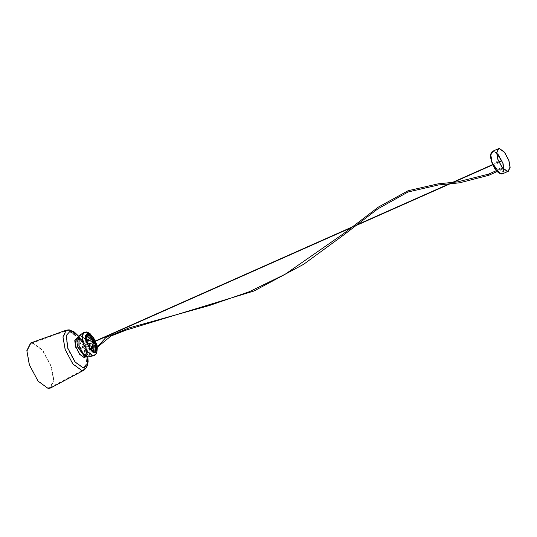 <?xml version="1.0" encoding="UTF-8"?>
<svg xmlns="http://www.w3.org/2000/svg" width="537" height="537" viewBox="0 0 537 537"><rect width="100%" height="100%" fill="white"/><g stroke="black" fill="none" stroke-linecap="round" stroke-linejoin="round"><path stroke-width="0.4" stroke-dasharray="2.69 2.01" d="M92.169 341.196L93.284 343.599M93.968 343.727L93.854 341.975L92.539 340.498M94.324 343.244L93.136 340.559M93.982 343.203C93.243 343.761 92.686 343.062 92.317 341.109C93.055 340.552 93.613 341.25 93.982 343.203L93.774 343.297C93.404 341.344 92.847 340.646 92.109 341.203C92.485 343.156 93.035 343.855 93.774 343.297M93.787 345.016L94.009 345.741M92.874 344.19L92.679 344.781M92.035 342.821L91.626 343.042L92.035 342.821M91.505 341.27L90.954 341.082L91.505 341.27M91.545 339.934L91.028 339.317M91.478 338.525L91.847 339.075M92.384 338.444L92.841 339.169M93.465 340.109L93.431 339.619M94.693 345.143L94.848 345.768M93.8 348.714L93.874 350.372M91.807 346.915C90.995 346.573 90.787 346.989 91.183 348.157L91.74 348.352M89.216 343.378L88.941 344.472L89.874 344.949M87.753 339.679L87.511 340.31C88.162 341.371 88.605 341.451 88.833 340.539M87.464 336.545L88.645 337.672M88.397 334.806L89.551 335.954M90.337 334.994L91.277 336.048M93.109 338.015L92.78 337.202L93.633 338.182M95.237 340.78C95.68 341.827 95.646 341.868 95.15 340.901C95.646 341.868 95.68 341.827 95.237 340.78M94.928 341.008C95.425 341.968 95.458 341.928 95.015 340.881C95.458 341.928 95.425 341.968 94.928 341.008C94.485 339.961 94.519 339.921 95.015 340.881C94.519 339.921 94.485 339.961 94.928 341.008M96.083 344.392L96.445 345.049L96.277 343.821M96.727 345.486L96.445 345.049M95.613 348.875L95.693 350.48M94.042 347.895L93.975 346.828M92.398 345.559L92.069 346.338L92.465 346.432M91.055 343.358L90.451 343.68M89.619 340.263L89.424 340.666L90.203 340.861M89.431 337.961L90.062 338.753M90.122 336.706L90.726 337.444M91.532 336.874L91.988 337.478M93.351 339.001L93.223 338.424L93.351 339.001M95.546 343.7L95.875 344.089L95.546 343.7M95.224 347.036L95.364 347.963M96.673 348.56L96.559 347.392L96.895 347.862M94.814 352.171L96.915 349.688L96.291 344.21L92.424 336.571L86.84 334.209M96.398 348.479L94.995 345.19C94.606 344.036 94.66 343.673 95.15 344.103M96.593 346.741L96.559 347.392L96.358 346.788M93.941 338.323L96.526 344.143M97.083 346.607L97.21 347.781M92.78 337.202L92.659 336.759M50.612 387.989L53.875 380.089L51.384 366.449L42.618 350.043L32.522 342.754L30.629 342.989M51.075 366.442L42.53 350.446L32.683 343.338L30.837 343.566L27.152 350.956L29.555 364.798L38.1 380.8L47.947 387.909L50.324 387.446L53.499 379.74L51.075 366.442M95.626 350.392L94.445 350.802L87.84 342.505L88.397 334.853L87.766 342.539L94.364 350.836L95.123 350.715L95.485 343.13L88.578 334.84M88.524 334.82L90.76 335.605M91.263 336.021L95.566 343.096L95.821 350.171M95.875 343.116L89.431 334.316L88.746 334.162L86.665 336.464L87.531 342.478L90.847 348.681L94.66 351.44L96.472 350.178L95.875 343.116M496.886 162.557L497.054 161.395L498.047 162.644L497.994 163.778L496.886 162.557M497.799 162.751L496.691 161.523L496.638 162.664L497.631 163.906L497.799 162.751M499.235 169.41L499.403 168.256L500.39 169.497L500.336 170.638L499.235 169.41M500.095 170.746L500.148 169.611L499.041 168.383L498.987 169.517L500.336 170.638M503.33 168.759L497.188 171.558M503.283 168.35L502.76 168.316L503.283 168.35M86.699 345.19L87.216 345.231L86.699 345.19M80.523 347.936L81.04 347.976L80.523 347.936M93.015 343.693L94.599 343.814L93.472 340.539L91.894 340.418L93.015 343.693M94.512 343.761L93.693 344.271L92.995 343.646L91.921 340.492C93.069 339.632 93.935 340.72 94.512 343.761M91.874 340.653L91.867 340.693C92.357 343.022 92.921 344.19 93.545 344.19L94.311 343.714C93.767 340.861 92.955 339.834 91.874 340.653L92.888 343.606L93.693 344.271C92.169 342.418 91.579 341.156 91.921 340.492M93.928 343.485C93.485 341.183 92.834 340.357 91.961 341.015C92.398 343.318 93.055 344.143 93.928 343.485M92.149 340.619L91.961 341.015M92.156 340.982L93.357 343.68M94.002 343.734L94.136 343.398C93.693 341.089 93.035 340.263 92.163 340.921M93.733 344.009L93.049 343.432L92.109 340.733C91.847 341.532 92.364 342.613 93.653 343.975L93.807 344.049M93.257 340.606L94.371 343.123M77.63 337.639L82.678 341.874L80.409 338.579L78.59 336.155L80.409 338.579L86.095 349.99L87.263 354.011L86.336 350.117C87.383 357.911 85.464 356.38 85.745 356.649L84.611 356.588L85.396 356.769L87.739 354.185L86.759 347.432L83.04 340.471L78.758 337.377L76.717 338.813L77.435 337.934C77.409 336.82 79.154 338.135 82.678 341.874L86.336 350.117L86.095 356.702M85.477 356.722L83.765 357.535L79.469 354.433L75.683 347.298M77.066 338.075L82.168 342.223L85.128 348.164L85.739 350.258L85.732 356.279M91.518 336.773L95.203 343.371L95.761 345.298M96.029 346.781L94.015 351.52L90.283 348.822L87.034 342.747L86.182 336.853L88.222 334.598L91.498 336.746M66.299 330.168L67.984 329.96L76.945 336.43L84.725 350.997L86.934 363.106L84.041 370.121M79.033 335.8L80.409 335.43L85.155 338.86L89.276 346.58L90.424 353.507L88.404 356.897M83.416 332.618L84.92 332.215L90.135 335.981L94.66 344.452L95.942 351.641L94.123 355.642M92.753 336.639L96.204 343.311L97.224 347.775M96.472 350.178C96.251 350.601 97.62 349.386 95.841 343.17C100.023 354.668 90.968 353.977 87.276 342.532C83.121 331.054 92.176 331.745 95.861 343.19C95.68 341.76 94.183 339.243 91.35 335.625L89.431 334.316M65.373 349.54L63.245 337.29L66.507 330.752L68.145 330.544L76.851 336.833L84.416 350.99L86.558 362.757L83.745 369.577L81.644 369.986L72.938 363.697L65.373 349.54M67.702 348.828L65.85 335.987L70.293 331.067L79.899 338.928L85.511 350.184L86.665 354.158L87.061 364.455L82.92 367.946L74.777 362.066L67.702 348.828M77.939 346.587L84.826 356.011L85.578 356.185L87.806 353.715L86.873 347.271L83.329 340.626L79.241 337.672L77.288 339.042L77.939 346.587M79.268 345.761L79.395 336.296L80.698 335.947L85.202 339.203L89.108 346.513L90.189 353.077L88.276 356.293L87.679 356.326L83.175 353.077L79.268 345.761M83.631 343.559L82.409 337.115L83.779 333.115L85.215 332.732L90.176 336.316L94.485 344.392L95.687 351.634L93.572 355.172L92.908 355.212L87.947 351.628L83.631 343.559M88.189 333.437L95.646 343.532C100.271 356.299 90.203 355.534 86.101 342.807L86.041 342.646M496.792 153.011L493.711 151.414L492.651 151.588L490.932 155.368L492.14 162.161L496.423 170.169L501.343 173.726L502.404 173.558L504.129 169.524M496.792 153.146L493.671 151.515L490.999 154.468L492.114 162.187L496.363 170.148L501.263 173.686L504.028 169.437M499.799 173.458L501.014 173.793L503.686 170.833L502.572 163.114C499.94 156.408 496.893 152.575 493.422 151.622C490.435 152.078 489.919 155.643 491.865 162.302M502.525 173.827L504.283 169.954L503.048 162.993L498.665 154.79L493.617 151.145L492.53 151.313M488.355 174.713L488.898 174.827L488.334 174.639M96.291 344.21L93.733 338.451M88.034 332.96L86.39 332.457L84.423 332.739L79.395 336.296L77.288 339.042L77.684 338.498L78.664 338.713L82.168 342.223L79.899 338.928C72.864 329.201 68.286 330.107 66.507 330.752L30.837 343.566M90.619 334.9L93.082 338.068L95.72 343.599C99.009 353.816 94.022 355.038 94.284 354.944L88.276 356.293L85.49 356.085C85.195 355.286 86.658 358.38 85.739 350.258L86.665 354.158C88.142 363.341 87.169 368.483 83.745 369.577L50.324 387.446M95.203 350.681L95.586 350.305M95.861 349.728L95.989 346.687M95.714 345.204L95.183 343.351C94.633 341.029 93.008 338.464 90.297 335.659L88.202 334.92M97.345 347.741L97.157 346.58M96.197 343.089L94.499 339.27M498.517 148.977L492.651 151.588C490.456 154.213 490.274 157.75 492.107 162.187C495.342 170.128 498.779 173.921 502.404 173.558L508.271 170.947M81.02 348.479L87.195 345.741L91.162 347.036M92.015 347.345L93.995 347.862M94.062 347.869L96.472 347.936M496.383 170.652L502.565 167.9M80.55 347.426L86.725 344.68L92.189 346.17M92.545 346.284L96.049 346.828M350.809 227.889L355.071 225.996M449.966 183.855L453.335 182.358M492.832 164.819L499.007 162.073M351.742 227.158L356.011 225.258M449.039 183.943L452.389 182.452M492.711 164.55L498.886 161.805"/><path stroke-width="0.81" d="M93.284 343.599L93.968 343.727M92.539 340.498L92.169 341.196M93.136 340.559L92.633 340.438L92.646 342.25L94.035 343.714L94.324 343.244M94.069 341.586L93.25 340.599L92.948 342.136L94.371 343.123L94.19 341.861M94.049 345.768L93.995 344.962L94.136 345.781M92.881 344.714L93.069 344.123L92.881 344.714M92.874 344.19L92.679 344.781L92.874 344.19M91.82 342.962L92.23 342.734L91.82 342.962M92.035 342.821L91.626 343.042L92.035 342.821M91.142 340.982L91.693 341.17L91.142 340.982M91.505 341.27L90.954 341.082L91.505 341.27M91.028 339.303L91.605 339.834L91.089 339.209M91.418 339.955L90.847 339.424M91.518 338.377L91.988 339.102L91.518 338.377M91.807 339.223L91.33 338.505M92.478 338.451L92.747 339.156L92.384 338.444M92.552 339.283L92.277 338.579M93.639 339.505L93.673 339.995L93.639 339.505M93.465 340.109L93.431 339.619M95.002 345.835L94.754 345.016L94.989 345.848M93.841 350.359L94.015 348.701L93.982 350.392M93.633 350.372L93.767 348.701M91.364 348.124C90.975 346.956 91.183 346.54 91.995 346.882C92.391 348.05 92.176 348.466 91.364 348.124L91.84 348.352M91.525 346.654L91.995 346.882M91.183 348.157C91.988 348.5 92.203 348.083 91.807 346.915L91.431 346.687M89.108 344.405L89.263 343.351L90.156 343.855L89.961 344.929L89.108 344.405M89.874 344.949L89.988 343.922L89.216 343.378M87.665 340.203C87.893 339.29 88.33 339.371 88.981 340.431C88.753 341.344 88.316 341.263 87.665 340.203L87.82 339.619M88.739 341.062L88.833 340.539L87.753 339.679M87.437 336.639L88.793 337.531L87.524 336.457M88.618 337.766L87.283 336.78M88.471 334.672L89.639 335.927L88.444 334.692M89.478 336.088L88.31 334.833M90.505 334.826L91.29 336.055L90.323 334.799M91.115 336.216L90.323 334.987M92.982 337.061L93.31 337.874L92.659 336.759M95.237 340.78C95.68 341.827 95.646 341.868 95.15 340.901C94.707 339.854 94.74 339.814 95.237 340.78C95.68 341.827 95.646 341.868 95.15 340.901C94.707 339.854 94.74 339.814 95.237 340.78C95.68 341.827 95.646 341.868 95.15 340.901C95.646 341.868 95.68 341.827 95.237 340.78M96.68 344.982L96.727 345.486M95.875 350.513L95.667 348.828L95.814 350.533M94.056 347.902L94.076 346.848L94.156 347.922M92.263 346.291L92.592 345.513L92.565 346.432M92.069 346.338L92.196 345.419M90.632 343.599L91.23 343.277L90.632 343.599M91.055 343.358L90.451 343.68L91.055 343.358M89.592 340.565L90.37 340.76L89.592 340.565L89.686 340.19M90.176 341.163L89.424 340.666M89.424 337.988L90.229 338.619L89.491 337.867M90.055 338.78L89.256 338.122M90.176 336.565L90.854 337.444L90.162 336.578M90.679 337.585L90.001 336.712M91.639 336.679L92.069 337.531L91.525 336.665M91.881 337.679L91.451 336.82M93.431 338.297L93.559 338.874L93.431 338.297M96.103 344.022L95.774 343.626L96.103 344.022M95.526 348.016L95.291 346.942L95.492 348.03M95.069 343.774L96.788 347.338L96.633 348.432L95.23 345.143C94.827 343.969 94.881 343.606 95.385 344.056L96.673 348.573M86.84 334.209L86.088 336.088C85.88 340.33 87.377 344.707 90.578 349.204L94.814 352.171M95.297 348.05L95.069 346.976M93.847 347.942L93.861 346.889M95.646 350.527L95.438 348.842M94.787 345.895L94.532 345.076M93.834 345.821L93.787 345.016M94.975 343.881L95.385 344.056M94.707 352.165L90.76 349.191C87.518 344.64 86.007 340.223 86.222 335.934L86.907 334.121L92.619 336.424L95.371 341.008M95.492 341.284L97.083 346.607M97.21 347.781L97.157 349.674L94.928 352.178M90.37 340.76L90.27 341.129M88.981 340.431L88.827 341.015M96.324 344.324L96.277 343.821M66.299 330.168L30.629 342.989L26.85 350.567L29.313 364.764L38.08 381.176L48.176 388.466L50.612 387.989L84.041 370.121L81.872 370.537L72.911 364.066L65.131 349.5L62.943 336.9L66.299 330.168L69.152 329.832L74.254 331.96L78.59 336.155L70.669 330.611L66.165 335.598L68.045 348.614L75.214 362.032L83.47 367.993L87.35 365.355L87.833 356.937M90.76 335.605L91.263 336.021M498.007 159.556L496.799 152.763L498.517 148.977L499.578 148.809L504.498 152.367L508.781 160.375L509.989 167.168L508.271 170.947L507.21 171.122L502.29 167.564L498.007 159.556M508.908 160.388L510.15 167.343L508.391 171.222L507.304 171.39L502.256 167.745L497.88 159.543L496.638 152.582L498.396 148.709L499.484 148.534L504.532 152.179L508.908 160.388M503.283 168.35L502.76 168.316M93.257 340.606L92.169 340.485L93.566 340.659L94.123 341.566M94.244 341.834L94.566 343.579L93.807 344.049L93.156 343.472L92.156 340.552M94.324 341.478L93.68 340.431L92.082 340.31L93.216 343.62L94.814 343.74L94.438 341.747M92.552 340.471L92.156 340.982M93.357 343.68L94.002 343.734M94.297 343.398L93.733 344.009M79.033 335.8L76.717 338.813L77.402 346.714L84.611 356.588L88.404 356.897L87.766 356.93L83.02 353.5L78.899 345.788L79.033 335.8L83.416 332.618L81.98 336.82L83.269 343.579L87.793 352.057L93.002 355.816L94.539 355.507L96.767 353.272L97.345 347.741M75.683 347.298L74.757 340.646L77.066 338.075M85.732 356.279L85.477 356.722M95.761 345.298L96.029 346.781M86.095 356.702L84.309 357.582L79.906 354.4L76.073 347.231L75.073 340.283L77.63 337.639M94.123 355.642L88.404 356.897M97.224 347.775L94.801 352.937L90.384 349.755L86.551 342.579L85.544 335.618L87.954 332.953L92.753 336.639M86.041 342.646L85.115 335.86L87.484 333.282L88.189 333.437M504.129 169.524L502.914 162.98L496.792 153.011M504.028 169.437L502.82 163.006L496.792 153.146M491.865 162.302L499.799 173.458M492.013 162.147L496.396 170.357L501.437 174.001L502.525 173.827C498.229 173.86 494.664 170.014 491.825 162.281C489.979 156.73 490.214 153.072 492.53 151.313L490.771 155.193L492.013 162.147M488.871 174.753L488.355 174.713L488.898 174.827M92.189 340.404L92.163 340.525C92.33 342.398 92.874 343.573 93.807 344.049M95.586 350.305L95.861 349.728M95.989 346.687L95.714 345.204M84.041 370.121L86.746 367.395L88.142 361.703L87.84 356.984M97.157 346.58L96.197 343.089M88.034 332.96L90.619 334.9M94.499 339.27L89.968 333.477L86.799 331.9L83.416 332.618M508.391 171.222L502.525 173.827M498.396 148.709L492.53 151.313M497.188 171.558L488.851 175.263L459.645 182.802L438.461 184.963L408.046 191.998L377.806 208.886L344.083 234.689L303.673 264.291L254.082 290.973L126.128 330.107L111.052 335.987L96.472 347.936M91.162 347.036L92.015 347.345M96.049 346.828L99.197 344.868L105.91 337.491L128.92 327.979L209.631 305.446L249.329 291.705L285.113 274.273L343.351 233.79L378.377 207.087L408.18 190.702L438.266 183.815L457.417 181.909L488.381 174.203L496.383 170.652M92.189 346.17L92.545 346.284M93.619 342.109L350.809 227.889M355.071 225.996L449.966 183.855M453.335 182.358L492.832 164.819M499.007 162.073L500.786 161.281M93.498 341.841L351.742 227.158M356.011 225.258L449.039 183.943M452.389 182.452L492.711 164.55M498.886 161.805L500.665 161.013"/></g></svg>

